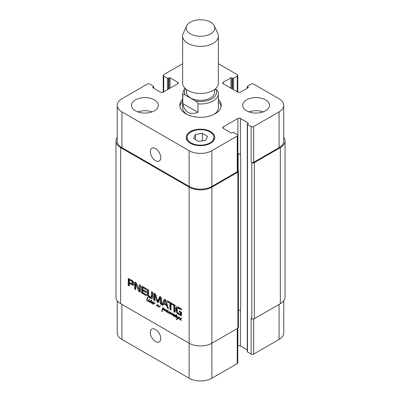 <?xml version="1.0" encoding="UTF-8"?>
<svg xmlns="http://www.w3.org/2000/svg" width="401" height="401" viewBox="0 0 401 401"><rect width="100%" height="100%" fill="white"/><g stroke="black" fill="none" stroke-linecap="round" stroke-linejoin="round"><path stroke-width="0.6" d="M174.726 315.011L173.839 315.828L174.38 316.013L175.182 314.96L174.896 316.148L175.362 316.825M173.964 316.113L175.167 315.376M174.52 315.933L175.042 315.632M174.721 315.677L175.142 315.572L174.721 315.677M174.615 315.206L174.961 315.006M175.372 316.755L175.042 316.84L174.635 316.133L173.813 316.234L173.623 315.722L174.109 314.685L174.706 314.534L174.981 314.87M173.723 315.066L174.54 314.554M174.385 315.286L174.48 314.63M173.623 315.722L173.909 315.557M175.011 315.918L174.575 315.793M174.936 315.963L174.59 316.163M175.042 316.84L175.327 316.675M149.523 299.477L149.212 299.086L149.588 299.442M148.525 301.081L149.042 299.677L148.831 301.341L147.042 300.84L146.611 300.033L147.493 297.341L147.884 297.607L147.012 299.742L147.057 300.555L148.831 300.905M147.713 297.372L147.373 297.567L147.678 297.336M147.408 297.652L147.768 297.447M146.921 298.775L147.438 298.479M146.611 300.033L147.002 299.808M147.042 300.84L147.337 300.67M147.302 300.981L147.653 300.78M147.799 301.111L148.119 300.925M148.43 301.046L148.144 301.216M148.796 301.341L148.956 301.612L149.693 301.407L149.222 301.883L148.535 301.442L148.821 301.326M148.816 301.798L149.292 301.522M149.979 301.447L149.573 301.362M149.693 301.407L149.543 301.667M148.741 299.973L149.132 299.748M175.768 317.246L176.831 317.482L175.768 317.246L175.994 315.692L175.372 315.341L176.134 315.462L176.701 314.59L176.475 315.637L177.052 316.158M176.976 316.204L177.563 317.973L178.144 316.805L178.47 317.026L177.473 318.88L176.881 319.457L176.204 319.482L177.382 318.158L176.816 316.785L176.891 315.953L176.35 315.858L176.59 315.717M176.134 315.462L176.826 315.066M175.568 315.667L176.014 315.412M175.994 315.692L176.751 315.256L176.33 315.231M176.39 316.279L176.751 315.256M175.833 315.973L176.57 315.547M175.633 316.72L175.979 316.519M176.064 317.532L176.335 317.376M176.831 317.482L176.179 317.582L176.505 317.392M176.35 315.858L175.934 317.131M177.382 318.158L178.044 317.777M176.926 318.945L177.673 318.514M176.42 319.577L177.688 318.504M176.204 319.482L177.232 318.915M176.555 319.562L177.167 319.206M177.563 317.973L178.114 317.657M153.342 303.808L153.498 302.524L153.738 303.071L154.761 302.875L155.097 303.326L155.042 303.652L154.836 303.116L153.939 303.271L153.252 304.319L153.077 303.983L153.613 303.652M153.032 304.108L153.473 303.858M153.132 304.259L153.398 304.103M154.671 302.845L153.648 303.577M153.929 303.271L154.054 302.9M153.147 303.788L152.36 303.863L151.748 303.151L152.716 303.757L153.698 303.472M152.345 302.83L153.107 302.394L151.703 302.865L152.235 302.043L152.766 301.858L153.167 302.434L151.964 303.066M152.636 302.444L153.137 302.113M152.205 302.519L153.087 302.043M150.741 301.131L150.21 301.296L150.004 302.289L150.841 301.993L150.741 301.131L151.357 300.088L151.653 300.299L151.137 302.224L151.478 302.895L152.26 302.539L151.743 303.141M151.844 302.795L152.285 302.544M152.064 302.75L152.55 302.469M152.871 302.324L152.034 302.755M153.167 302.434L152.881 302.7M152.525 302.254L152.716 301.868M151.934 303.081L152.044 302.8M150.099 302.374L151.367 301.692M151.683 300.945L151.498 300.69M150.926 301.382L151.598 300.991M150.881 301.727L151.503 301.367M151.227 300.384L151.583 300.174M150.982 301.156L151.628 300.78M151.703 303.161L150.896 302.404L150.074 302.59L149.688 301.968L150.3 300.63L150.931 301.021M149.944 301.026L150.385 300.585M150.124 300.79L150.495 300.575M150.495 301.221L150.701 300.59M149.738 301.662L150.149 301.422M149.688 301.968L150.024 301.773M150.074 302.59L150.836 302.153L150.616 301.993M151.307 302.199L150.836 302.153M151.383 303.101L151.708 302.915M169.428 313.502L170.039 313.236L169.743 313.587L169.082 312.88L168.27 312.78M169.422 312.615L168.751 312.499M168.666 313.056L169.422 312.62M169.082 312.88L169.402 312.695M169.743 313.587L170.079 313.392M171.748 313.833L172.104 313.627L171.869 314.519L173.187 313.883L173.658 314.083L173.117 316.038L172.971 315.101L173.347 314.133L171.558 314.815L171.763 313.326L170.164 314.028L170.054 313.467L170.575 313.166M170.054 313.467L170.61 313.026M168.064 312.249L167.803 312.209L168.285 311.006L168.094 312.715L168.615 312.755L169.598 311.707L169.387 313.086L169.788 313.296M169.232 312.178L169.768 311.868M168.971 312.509L169.989 311.742M168.615 312.755L169.728 312.073M167.889 311.732L168.335 311.472M167.839 312.028L168.189 311.828M168.069 312.189L166.931 312.274L166.275 311.276L167.337 310.269L167.738 310.845L166.58 311.236L166.56 311.682L167.287 312.168L168.114 312.028M167.994 312.935L167.803 312.209M170.124 313.331L170.605 313.056M169.954 313.873L170.921 313.587L170.164 314.028M170.214 314.033L170.921 313.587M170.27 314.023L170.971 313.592M171.834 313.226L171.032 313.587M172.039 313.166L171.292 313.537M171.793 313.572L172.109 313.392M171.558 314.815L172.315 314.324M171.899 314.845L172.656 314.409L172.315 314.379M172.906 314.299L172.656 314.409M172.736 314.399L173.783 313.808M173.021 314.249L173.568 313.933M173.347 314.133L173.608 313.983M173.152 314.605L173.653 314.319M172.971 315.101L173.453 314.825M172.946 315.532L173.307 315.326M171.984 314.499L172.811 313.988M172.741 314.063L173.127 313.813L172.741 314.063M170.109 313.316L170.3 312.143L170.681 312.65L170.435 313.567L171.914 313.011L172.104 313.642M167.207 310.855L167.708 310.524M166.776 310.935L167.658 310.459M166.916 311.246L167.443 310.74L166.58 311.236M167.738 310.845L167.453 311.111M167.097 310.665L167.287 310.284M166.275 311.276L166.831 310.955M167.102 311.221L167.032 310.835M166.014 311.692L165.859 310.083L164.415 310.615L164.741 309.016L165.037 309.336L164.731 310.319L165.929 309.757L166.159 310.123L166.094 311.647M164.57 309.677L165.011 309.422M164.35 310.294L164.826 310.018M164.415 310.615L165.172 310.179L165.107 309.858M164.5 310.68L165.172 310.179M165.864 310.108L165.177 310.454M165.703 310.945L166.039 310.75M180.846 318.73L181.347 318.399M180.415 318.81L181.297 318.334M179.984 319.532L180.445 318.329L181.137 318.214L181.377 318.72L180.139 319.326L180.585 319.943L181.478 320.254L180.57 320.148L180.159 319.432M180.555 319.121L181.082 318.615L180.219 319.111M181.377 318.72L181.092 318.985M180.736 318.539L180.926 318.153M179.548 317.727L178.791 318.219L179.087 318.945L179.924 319.121L180.445 318.82M179.924 319.121L180.234 319.051M179.543 317.467L179.087 317.747M179.909 319.321L178.766 318.925L178.49 318.138L179.332 317.261L179.638 317.667M179.277 317.607L179.387 317.306M178.49 318.138L178.981 317.858M178.911 317.397L179.332 317.261M179.122 319.206L179.392 319.046M159.563 306.76L158.686 307.056L158.084 305.677L156.866 306.339L157.017 304.244L157.022 306.053L158.184 305.081L158.545 305.382L158.691 306.82L160.39 305.933L158.846 307.126L159.603 306.685L159.187 306.414M159.518 306.279L160.255 305.853L159.518 306.279M158.691 306.82L160.28 305.843M157.022 306.053L158.395 305.156M157.257 305.943L158.22 305.356M156.706 306.093L157.012 305.913M156.866 306.339L157.623 305.903L157.463 305.652M158.084 305.677L158.54 305.417M158.134 306.048L158.43 305.878M158.686 307.056L159.443 306.62M164.009 309.321L163.814 308.595L162.54 308.364L162.49 307.953L163.347 307.968L164.465 309.306L163.628 309.813L162.691 309.732L161.989 311.562L161.748 311.341L162.711 308.349L163.012 308.59L162.726 309.502L164.42 309.086M162.59 308.695L162.926 308.504M162.485 309.126L162.926 308.87M162.35 309.316L162.856 309.016M162.44 309.266L162.836 309.036M162.285 309.838L162.831 309.522M162.871 309.823L163.042 309.397M162.114 310.259L162.58 309.993M161.904 310.72L162.45 310.404M161.909 310.795L162.415 310.504M161.748 311.341L162.199 311.081M162.616 309.863L163.012 309.547M162.871 309.778L163.237 309.567M163.628 309.813L164.385 309.377L163.628 309.336M162.631 308.289L163.247 307.933L162.631 308.289M163.062 308.219L163.423 308.013M164.074 309.221L164.4 309.031M237.783 170.61L237.888 170.671A1.784 1.033 180 0 1 238.415 171.402A1.784 1.033 180 0 1 237.888 172.129L211.868 187.152A16.08 9.283 180 0 1 189.132 187.152L120.666 147.628A16.08 9.283 180 0 1 115.959 141.062A16.08 9.283 180 0 1 117.222 137.458M115.959 141.062L115.959 297.131A16.08 9.283 0 0 0 120.666 303.697L189.132 343.226A16.08 9.283 0 0 0 211.868 343.226L237.888 328.203A1.784 1.033 0 0 0 238.415 327.472L238.415 171.402M148.525 294.971L149.383 296.459L151.232 297.146L151.523 291.617L152.691 292.289L152.596 297.803L151.638 298.575L149.999 297.968L148.375 296.695L147.408 294.81L147.312 289.186L148.48 289.858L148.525 294.971M173.854 304.509L175.021 305.181L175.021 312.329L173.854 311.657L173.854 304.509M164.686 299.221L164.059 299.582L165.077 299.362L166.089 300.755L168.425 308.524L167.197 307.813L166.56 305.642L163.583 303.923L162.951 305.367L161.728 304.655L164.355 299.246M139.192 289.883L139.373 284.6L140.5 285.251L140.275 292.098L139.042 291.532L138.586 290.775L135.834 284.254L135.708 289.637L134.576 288.981L134.811 282.134L135.523 282.299L136.505 283.427L139.192 289.883M139.272 289.988L140.129 289.482L140.129 285.036M135.879 284.314L136.53 283.808M142.726 290.57L142.816 292.575L146.52 294.805L146.52 295.878L141.789 292.92L141.558 286.885L141.769 286.264L142.134 286.239L146.485 288.71L146.485 289.778L143.142 287.848L142.726 287.978L142.726 289.497L146.395 291.617L146.395 292.69L142.726 290.57L143.483 290.134L146.395 291.813M133.678 284.119L133.157 285.281L129.312 283.407L129.312 285.943L128.145 285.266L128.355 278.52L132.591 280.74L133.628 282.605L133.678 284.119M160.29 298.078L158.49 302.008L158.184 302.469L157.603 302.354L156.836 301.382L154.986 294.986L154.911 300.725L153.748 300.048L153.748 293.758L154.179 293.196L154.651 293.342L155.834 294.941L157.603 301.001L159.849 296.499L160.455 296.695L161.458 298.209L161.458 304.499L160.29 303.828L160.29 298.078L161.047 297.642L160.194 298.003M160.891 297.602L160.134 298.038M155.713 294.565L154.896 295.026M153.924 293.261L154.179 293.196M157.603 301.001L158.53 300.394L160.129 296.545L159.367 296.986M173.417 305.331L170.996 303.933L170.996 310.008L169.829 309.336L169.829 303.256L167.417 301.863L167.417 300.79L173.417 304.259L173.417 305.331M180.209 314.244L180.46 312.685L179.307 312.018L179.307 311.006L181.628 312.344L181.397 315.798L178.159 314.143L176.716 312.75L176.029 310.975L175.929 308.424L176.064 307.627L176.911 306.715L178.41 307.141L181.483 308.915L181.483 309.983L178.736 308.399L177.362 308.384L177.197 308.85L177.357 311.858L177.864 312.745L180.209 314.244M176.575 306.86L176.911 306.715M178.38 307.757L177.362 308.384M180.36 314.229L181.212 313.662L181.217 312.249L180.064 311.447M178.736 308.399L179.493 307.958L178.124 307.948M181.483 309.111L179.493 307.958M176.064 307.627L177.036 306.71M175.929 308.424L176.691 307.988L176.821 307.186M175.924 310.103L176.681 309.667L176.691 307.988M176.029 310.975L176.791 310.539L176.681 309.667M176.716 312.75L177.473 312.309L176.791 310.539M177.282 313.462L178.039 313.026L177.473 312.309M178.159 314.143L178.916 313.707L178.039 313.026M180.791 315.662L181.553 315.226L178.916 313.707M179.307 312.018L180.064 311.582M180.46 312.685L181.217 312.249M180.46 314.013L181.217 313.572M180.45 314.103L181.212 313.662M173.417 304.454L171.753 303.492L170.996 303.933M167.417 301.863L168.174 301.231M169.829 303.256L170.59 302.82L168.174 301.427M169.829 309.336L170.59 308.895L170.59 302.82M170.996 309.131L170.59 308.895M160.33 298.284L161.047 297.642M160.29 303.828L161.047 303.387L161.087 297.848M161.458 303.627L161.047 303.387M158.36 300.56L157.733 300.925M153.748 293.758L154.51 293.281M153.748 300.048L154.505 299.612L154.505 293.321M154.911 299.843L154.505 299.612M154.971 294.981L155.653 294.585M155.072 295.116L155.768 294.715M156.836 301.382L157.573 300.961M156.991 301.737L157.748 301.301L157.593 300.945M157.603 302.354L158.36 301.918L157.748 301.301M158.946 302.028L158.36 301.918M132.29 283.793L132.275 281.823L129.533 280.003L130.29 279.562L129.393 280.008L129.312 282.334L131.929 283.818L133.217 282.976L133.032 281.387L130.29 279.562M129.603 280.033L130.36 279.597M131.628 281.201L132.385 280.765M131.713 281.261L132.475 280.825M131.909 281.397L132.666 280.961M132.275 281.823L133.032 281.387M132.46 282.389L133.217 281.953M132.49 282.926L133.252 282.489M132.49 283.041L133.252 282.605M132.485 283.156L133.242 282.72M132.46 283.412L133.217 282.976M128.17 278.8L128.701 278.495M128.145 278.986L128.886 278.56L128.901 284.83L128.145 285.266M129.312 285.066L128.901 284.83M129.312 283.407L130.069 282.971L132.972 284.645L132.21 285.086M133.914 284.84L132.972 284.645M142.826 287.773L143.583 287.332L143.899 287.412L143.142 287.848M146.485 288.905L143.899 287.412M141.558 286.885L142.325 286.314M141.593 292.399L142.35 291.963L142.315 286.449M141.789 292.92L142.545 292.484L142.35 291.963M142.114 293.306L142.876 292.865L142.545 292.484M142.3 293.442L142.876 292.865M146.52 295.001L143.062 293.006M134.576 282.725L135.348 282.219M134.576 288.981L135.338 288.545L135.338 282.289M135.708 288.76L135.338 288.545M135.784 284.244L136.51 283.823M135.974 284.51L136.636 283.878M138.586 290.775L139.342 290.339L136.731 284.068M139.042 291.532L139.799 291.091L139.342 290.339M139.583 291.953L140.34 291.512L139.799 291.091M139.373 289.918L140.129 289.482M165.182 300.785L163.879 303.131L166.26 304.504L165.182 300.785L165.934 300.354L165.057 300.615M166.26 304.504L167.016 304.068L165.954 300.399M164.971 300.665L165.728 300.229M161.728 304.655L162.485 304.219L164.771 299.241M163.257 304.665L162.485 304.219M163.583 303.923L164.34 303.487L167.322 305.206L166.56 305.642M167.197 307.813L167.954 307.377L167.322 305.206M173.854 311.657L174.61 311.221L174.61 304.945M175.021 311.457L174.61 311.221M147.312 293.823L148.074 293.387L148.074 289.622M147.408 294.81L148.169 294.374L148.074 293.387M147.854 295.963L148.611 295.527L148.169 294.374M148.375 296.695L149.137 296.259L148.611 295.527M148.951 297.251L149.708 296.815L149.137 296.259M149.999 297.968L150.756 297.527L149.708 296.815M151.052 298.464L151.814 298.028L150.756 297.527M151.638 298.575L152.395 298.138L151.814 298.028M152.906 298.008L152.395 298.138M151.488 296.67L152.25 296.234L152.28 292.053M151.232 297.146L152.25 296.234M197.974 112.33C189.583 115.192 184.53 112.275 182.816 103.578L182.816 95.117C183.237 94.265 184.024 94.235 185.187 95.027L195.603 101.042C196.766 101.588 197.553 102.531 197.974 103.869L197.974 112.33L182.816 103.578M218.184 92.2C217.763 90.862 216.976 89.919 215.813 89.373L215.187 89.012M186.39 89.463L186.39 92.2A14.11 8.15 0 0 0 200.5 100.345A14.11 8.15 0 0 0 214.61 92.2L214.61 89.463M218.365 101.598A20.722 11.965 180 0 1 221.121 106.496M179.879 106.496A20.722 11.965 180 0 1 182.635 101.598M218.365 99.263A20.722 11.965 180 0 1 221.222 105.328A20.722 11.965 180 0 1 200.5 117.292A20.722 11.965 180 0 1 179.778 105.328A20.722 11.965 180 0 1 182.635 99.263M197.974 103.869A17.865 10.316 0 0 0 218.365 93.659L218.365 107.658A17.865 10.316 180 0 1 214.069 114.37M186.931 114.37A17.865 10.316 180 0 1 182.635 107.658L182.635 93.659A17.865 10.316 0 0 0 182.816 95.117M186.691 25.9L183.237 33.383A17.865 10.316 0 0 0 182.635 36.035L182.635 83.137A17.865 10.316 0 0 0 200.5 93.453A17.865 10.316 0 0 0 218.365 83.137L218.365 36.035A17.865 10.316 0 0 0 217.763 33.383L214.309 25.9A14.291 8.251 0 0 0 204.209 20.05A14.291 8.251 0 0 0 190.395 22.185A14.291 8.251 0 0 0 186.691 25.9A14.291 8.251 0 0 0 200.5 36.27A14.291 8.251 0 0 0 214.309 25.9M182.635 36.035A17.865 10.316 0 0 0 200.5 46.351A17.865 10.316 0 0 0 218.365 36.035M160.751 157.643A7.383 4.266 60 0 1 159.222 161.022A7.383 4.266 60 0 1 151.839 156.761A7.383 4.266 60 0 1 151.839 148.23A7.383 4.266 60 0 1 157.528 150.21A7.383 4.266 60 0 1 160.751 157.643M160.751 338.509A7.383 4.266 60 0 1 159.222 341.888A7.383 4.266 60 0 1 151.839 337.627A7.383 4.266 60 0 1 151.839 329.101A7.383 4.266 60 0 1 157.528 331.076A7.383 4.266 60 0 1 160.751 338.509M117.222 300.74L117.222 332.87A16.08 9.283 0 0 0 121.929 339.431L189.132 378.233A16.08 9.283 0 0 0 211.868 378.233L237.257 363.572A1.784 1.033 0 0 0 237.783 362.845L237.783 328.264M182.635 63.714L163.743 74.621A1.784 1.033 0 0 0 163.217 75.353A1.784 1.033 0 0 0 163.743 76.08L167.402 78.195A0.717 0.411 0 0 0 168.415 78.195L169.047 77.834A0.717 0.411 180 0 1 170.059 77.834L177.763 82.28A1.784 1.033 180 0 1 178.285 83.012A1.784 1.033 180 0 1 177.763 83.739L163.112 92.2A1.784 1.033 180 0 1 160.585 92.2L152.876 87.749A0.717 0.411 180 0 1 152.671 87.458A0.717 0.411 180 0 1 152.876 87.167L153.508 86.801A0.717 0.411 0 0 0 153.718 86.511A0.717 0.411 0 0 0 153.508 86.22L149.849 84.105A1.784 1.033 0 0 0 147.322 84.105L121.929 98.761A16.08 9.283 0 0 0 117.222 105.328A16.08 9.283 0 0 0 121.929 111.889L189.132 150.691A16.08 9.283 0 0 0 211.868 150.691L237.257 136.029A1.784 1.033 0 0 0 237.783 135.302A1.784 1.033 0 0 0 237.257 134.571L233.598 132.455A0.717 0.411 0 0 0 232.585 132.455L231.953 132.821A0.717 0.411 180 0 1 230.941 132.821L223.237 128.37A1.784 1.033 180 0 1 222.715 127.643A1.784 1.033 180 0 1 223.237 126.911L237.888 118.455A1.784 1.033 180 0 1 240.415 118.455L248.124 122.901A0.717 0.411 180 0 1 248.329 123.192A0.717 0.411 180 0 1 248.124 123.488L247.492 123.849A0.717 0.411 0 0 0 247.282 124.145L247.282 351.687A0.717 0.411 0 0 0 247.492 351.978L251.151 354.093A1.784 1.033 0 0 0 253.678 354.093L279.071 339.431A16.08 9.283 0 0 0 283.778 332.87L283.778 300.74M237.783 346.058L237.888 345.998A1.784 1.033 180 0 1 240.415 345.998L247.282 349.958M263.171 111.889A13.398 7.734 0 0 0 248.991 111.889M246.605 110.796A13.398 7.734 180 0 1 242.68 105.328A13.398 7.734 180 0 1 256.079 97.593A13.398 7.734 180 0 1 269.477 105.328A13.398 7.734 180 0 1 261.206 112.475A13.398 7.734 180 0 1 246.605 110.796M152.009 111.889A13.398 7.734 0 0 0 137.829 111.889M135.448 110.796A13.398 7.734 180 0 1 131.523 105.328A13.398 7.734 180 0 1 144.921 97.593A13.398 7.734 180 0 1 158.32 105.328A13.398 7.734 180 0 1 150.049 112.475A13.398 7.734 180 0 1 135.448 110.796M195.397 134.47L202.37 133.388L207.472 136.335L205.603 140.365L198.63 141.443L193.528 138.495L195.397 134.47L195.397 139.573M202.37 133.388L202.37 140.861M191.026 142.886A13.398 7.734 0 0 0 205.628 144.56A13.398 7.734 0 0 0 213.898 137.418A13.398 7.734 0 0 0 200.5 129.678A13.398 7.734 0 0 0 187.102 137.418A13.398 7.734 0 0 0 191.026 142.886M190.395 143.252A14.291 8.251 180 0 1 186.209 137.418A14.291 8.251 180 0 1 200.5 129.167A14.291 8.251 180 0 1 214.791 137.418A14.291 8.251 180 0 1 205.969 145.037A14.291 8.251 180 0 1 190.395 143.252M247.282 124.145A0.717 0.411 0 0 0 247.492 124.435L251.151 126.551A1.784 1.033 0 0 0 253.678 126.551L279.071 111.889A16.08 9.283 0 0 0 283.778 105.328A16.08 9.283 0 0 0 279.071 98.761L253.678 84.105A1.784 1.033 0 0 0 251.151 84.105L247.492 86.22A0.717 0.411 0 0 0 247.282 86.511A0.717 0.411 0 0 0 247.492 86.801L248.124 87.167A0.717 0.411 180 0 1 248.329 87.458A0.717 0.411 180 0 1 248.124 87.749L240.415 92.2A1.784 1.033 180 0 1 237.888 92.2L223.237 83.739A1.784 1.033 180 0 1 222.715 83.012A1.784 1.033 180 0 1 223.237 82.28L230.941 77.834A0.717 0.411 180 0 1 231.953 77.834L232.585 78.195A0.717 0.411 0 0 0 233.598 78.195L237.257 76.08A1.784 1.033 0 0 0 237.783 75.353A1.784 1.033 0 0 0 237.257 74.621L218.365 63.714M237.783 135.302L237.783 171.037A1.784 1.033 180 0 1 237.257 171.763L211.868 186.425A16.08 9.283 180 0 1 189.132 186.425L121.929 147.628A16.08 9.283 180 0 1 117.222 141.062L117.222 105.328M238.415 310.279A1.784 1.033 180 0 1 240.67 310.404L240.67 154.335L240.415 154.19A1.784 1.033 0 0 0 237.888 154.19L237.783 154.255M283.778 105.328L283.778 141.062A16.08 9.283 180 0 1 279.071 147.628L253.678 162.285A1.784 1.033 180 0 1 251.151 162.285L251.151 126.551M240.67 154.335A1.784 1.033 0 0 0 238.144 154.335L237.783 154.545M283.778 137.458A16.08 9.283 180 0 1 285.041 141.062A16.08 9.283 180 0 1 280.334 147.628L254.309 162.651A1.784 1.033 180 0 1 251.783 162.651L251.151 162.285M251.151 354.093L251.151 318.354L251.783 318.72A1.784 1.033 0 0 0 254.309 318.72L280.334 303.697A16.08 9.283 0 0 0 285.041 297.131L285.041 141.062M147.553 301.041L147.879 300.85M154.2 303.161L154.716 302.86M150.891 301.607L151.543 301.226M170.701 313.843L171.458 313.407M171.563 313.376L172.004 313.121M171.628 314.168L172.044 313.933M173.212 314.163L173.583 313.948M172.961 315.321L173.357 315.091M172.37 314.249L172.851 313.973M170.164 313.186L170.636 312.915M165.763 310.504L166.139 310.294M156.781 305.141L157.197 304.9M162.525 308.895L163.001 308.625M162.014 310.499L162.515 310.209M161.824 311.061L162.315 310.78M120.666 147.628L120.666 303.697M189.132 378.233L189.132 187.152M175.904 309.306L176.666 308.87M155.132 295.306L155.824 294.905M156.716 300.986L157.418 300.585M141.558 291.953L142.315 291.512M149.518 297.667L150.275 297.231M150.49 298.229L151.247 297.788M151.523 296.068L152.28 295.632M151.518 296.364L152.275 295.923M195.603 101.042A16.08 9.283 0 0 0 211.868 98.761A16.08 9.283 0 0 0 215.813 89.373M185.553 88.781A16.08 9.283 0 0 0 185.187 95.027M189.132 186.425L189.132 150.691M211.868 186.425L211.868 150.691M237.257 171.763L237.257 136.029M223.237 128.37L223.237 126.911M237.888 154.19L237.888 118.455M240.415 154.19L240.415 118.455M253.678 162.285L253.678 126.551M279.071 147.628L279.071 111.889M223.237 83.739L223.237 82.28M237.257 91.834L237.257 76.08M163.743 91.834L163.743 76.08M177.763 83.739L177.763 82.28M121.929 147.628L121.929 111.889M211.868 187.152L211.868 378.233M237.257 328.564L237.257 363.572M237.888 172.129L237.888 345.998M240.415 310.284L240.415 345.998M253.678 318.955L253.678 354.093M279.071 304.424L279.071 339.431M121.929 304.424L121.929 339.431M153.508 88.115L153.508 86.801M152.876 87.749L152.876 87.167M170.059 88.19L170.059 77.834M169.047 88.771L169.047 77.834M168.415 89.137L168.415 78.195M167.402 89.719L167.402 78.195M233.598 89.719L233.598 78.195M232.585 89.137L232.585 78.195M231.953 88.771L231.953 77.834M230.941 88.19L230.941 77.834M248.124 87.749L248.124 87.167M247.492 88.115L247.492 86.801M280.334 303.697L280.334 147.628M254.309 318.72L254.309 162.651M251.783 318.72L251.783 162.651M247.492 351.978L247.492 124.435M248.124 123.488L248.124 122.901M238.144 170.856L238.144 154.335M175.222 315.532L174.465 315.968M175.026 315.662L174.27 316.098M175.367 315.712L174.605 316.148M154.646 302.86L153.889 303.296M153.232 301.848L152.475 302.284M153.508 301.953L152.751 302.389M151.292 301.838L150.535 302.279M172.26 312.97L171.503 313.407M172.886 313.988L172.129 314.429M167.803 310.259L167.047 310.695M168.084 310.364L167.322 310.8M167.362 310.73L166.605 311.166M166.26 309.778L165.498 310.219M181.442 318.133L180.686 318.569M181.718 318.239L180.961 318.675M181.001 318.605L180.244 319.041M179.909 317.241L179.152 317.682M159.543 306.384L158.781 306.825M157.924 305.577L157.167 306.013M163.167 308.87L162.405 309.306M163.407 309.311L162.646 309.747M158.445 300.539L157.683 300.981M155.683 294.545L154.926 294.981M160.921 297.572L160.164 298.008M140.094 289.562L139.337 289.998M165.768 300.184L165.011 300.62M218.365 93.659L218.144 91.884M184.911 88.175L184.049 89.273L182.635 93.659M187.102 137.418L187.102 140.285M213.898 137.418L213.898 140.285M237.783 75.353L237.783 92.135M163.217 75.353L163.217 92.135M153.718 88.235L153.718 86.511M247.282 88.235L247.282 86.511"/></g></svg>
